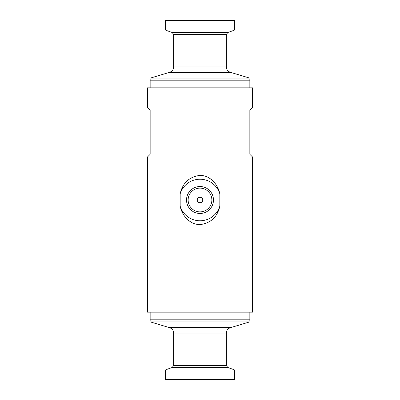 <?xml version="1.0" encoding="UTF-8"?>
<svg xmlns="http://www.w3.org/2000/svg" width="400" height="400" viewBox="0 0 400 400"><rect width="100%" height="100%" fill="white"/><g stroke="black" fill="none" stroke-linecap="round" stroke-linejoin="round"><path stroke-width="0.6" d="M147.385 312.155L252.615 312.155L252.615 157.075L249.845 154.31L249.845 110L252.615 107.23L252.615 87.845L147.385 87.845L147.385 107.23L150.155 110L150.155 154.31L147.385 157.075L147.385 312.155M180.175 193.8C182.62 182.97 189.22 176.82 199.975 175.355C210.25 175.395 217.925 184.39 219.825 193.8L219.825 206.2C217.4 217.005 210.805 223.155 200.045 224.645C189.77 224.62 182.075 215.62 180.175 206.2L180.175 193.8A20.77 20.77 0 0 1 219.825 193.8M219.825 206.2A20.77 20.77 0 0 1 180.175 206.2M200 186.53A13.47 13.47 0 0 1 211.665 206.735A13.47 13.47 0 0 1 188.335 206.735A13.47 13.47 0 0 1 200 186.53M200 188.14A11.86 11.86 0 0 1 210.27 205.93A11.86 11.86 0 0 1 189.73 205.93A11.86 11.86 0 0 1 200 188.14M200 197.23A2.77 2.77 0 0 1 202.4 201.385A2.77 2.77 0 0 1 197.6 201.385A2.77 2.77 0 0 1 200 197.23M165.385 369.95L165.385 379.445L165.94 380L234.06 380L234.615 379.445L234.615 369.95L165.385 369.95L172.255 367.445L227.745 367.445L234.615 369.95M150.155 312.155L249.845 312.155L249.845 321.09C249.845 322.05 249.845 322.05 249.845 321.09L150.155 321.09L150.155 312.155M150.155 321.09C150.155 322.05 150.155 322.05 150.155 321.09M169.35 327.625C172.02 328.435 173.445 330.235 173.625 333.02L226.375 333.02C226.555 330.235 227.98 328.435 230.65 327.625L169.35 327.625L150.155 321.81M172.255 367.445L173.625 365.495L173.625 333.02M234.615 30.05L234.615 20.555L234.06 20L165.94 20L165.385 20.555L165.385 30.05L234.615 30.05L227.745 32.555L172.255 32.555L165.385 30.05M230.6 20L169.4 20M249.845 87.845L150.155 87.845L150.155 78.91C150.155 77.95 150.155 77.95 150.155 78.91L249.845 78.91L249.845 87.845M249.845 78.91C249.845 77.95 249.845 77.95 249.845 78.91M230.65 72.375C227.98 71.565 226.555 69.765 226.375 66.98L173.625 66.98C173.445 69.765 172.02 71.565 169.35 72.375L230.65 72.375L249.845 78.19M227.745 32.555L226.375 34.505L226.375 66.98M165.385 379.445L234.615 379.445M150.155 319.8L249.845 319.8M173.625 365.495L226.375 365.495L226.375 333.02M234.615 20.555L165.385 20.555M249.845 80.2L150.155 80.2M226.375 34.505L173.625 34.505L173.625 66.98M249.845 321.81L230.65 327.625M226.375 365.495L227.745 367.445M150.155 78.19L169.35 72.375M173.625 34.505L172.255 32.555"/></g></svg>
